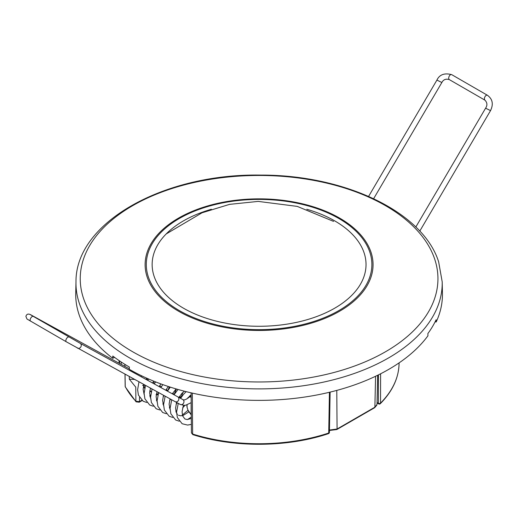<?xml version="1.0" encoding="UTF-8"?>
<svg xmlns="http://www.w3.org/2000/svg" width="518" height="518" viewBox="0 0 518 518"><rect width="100%" height="100%" fill="white"/><g stroke="black" fill="none" stroke-linecap="round" stroke-linejoin="round"><path stroke-width="0.78" d="M119.567 363.494L119.548 360.897M124.909 364.374L124.942 366.44M125.052 374.197L125.227 386.564A1.379 1.075 152.1 0 0 125.324 386.965L136.085 401.839L139.238 402.214L142.126 400.543M125.22 386.117A1.379 0.783 -0.8 0 0 125.168 386.337A1.379 0.783 -0.8 0 0 125.227 386.564A139.989 80.821 0 0 0 135.878 401.288L135.768 387.166L129.319 379.176L129.286 376.521M135.192 379.752L135.71 380.044M156.468 393.784A1.379 0.796 0 0 0 158.23 393.777M157.977 394.664L157.621 394.878M144.729 388.228L144.483 388.086A1.379 0.796 -60 0 1 144.198 387.458L144.198 384.693M191.129 402.7L191.129 414.465A1.379 1.049 143.8 0 0 191.284 414.97L188.099 410.625A1.379 1.049 143.8 0 1 187.943 410.114L191.129 414.465A1.379 0.796 0 0 0 191.284 414.627M187.076 404.823L187.076 407.245A1.379 0.796 180 0 1 186.966 406.941A1.379 0.796 180 0 1 186.966 406.934L188.099 410.625M187.076 407.245L187.943 410.114M134.583 379.422L129.319 379.176M146.154 379.15L147.876 380.141M152.642 382.899L154.364 383.89M152.052 389.05L150.447 388.124L149.631 392.948L150.628 398.277M144.049 384.615L142.605 385.489M192.307 393.11L192.631 434.052A139.989 80.821 0 0 0 328.723 433.029A1.379 0.557 -108.3 0 1 328.47 433.637C287.529 447.448 234.421 447.85 192.877 434.654L191.44 432.886L192.631 434.052A1.379 0.531 107.3 0 0 192.877 434.654L192.877 434.654A1.379 0.531 107.3 0 0 193.285 434.466M136.085 401.839A1.379 0.991 136.9 0 1 135.878 401.288L139.523 401.586A1.379 0.796 60 0 1 139.238 402.214M175.201 392.456A2.292 1.36 179.5 0 1 174.838 392.288L176.029 390.203M182.55 393.531L181.889 393.402M377.065 402.538L378.36 403.289A1.379 0.809 0.1 0 0 380.529 403.121A1.379 0.978 44.8 0 1 380.316 403.684L380.316 403.684C392.534 391.271 398.789 377.849 399.074 363.416L399.08 362.885M330.115 392.113L329.416 432.355A1.379 0.796 1 0 1 328.723 433.029L329.435 392.275M380.6 373.795L380.529 403.121A139.989 80.821 0 0 0 399.074 363.416M75.984 281.857C75.473 222.19 164.219 173.329 260.819 175.097C344.6 174.851 422.973 211.765 438.649 261.868L442.197 281.857A183.119 105.724 180 0 1 277.765 388.332A183.119 105.724 180 0 1 79.332 303.334A183.119 105.724 180 0 1 75.984 281.857L75.738 293.207A183.366 105.866 0 0 0 79.092 314.711A183.366 105.866 0 0 0 112.749 358.301L114.582 357.388M211.363 209.278A106.941 61.746 0 0 0 152.175 263.008A106.941 61.746 0 0 0 154.111 276.314A106.941 61.746 0 0 0 270.655 325.913A106.941 61.746 0 0 0 365.999 263.008A106.941 61.746 0 0 0 364.07 252.752A106.941 61.746 0 0 0 306.811 209.278M112.749 358.301L112.788 356.034A183.314 105.834 180 0 0 129.351 367.035L129.312 369.302A183.366 105.866 0 0 0 427.939 335.787L427.894 333.534A183.314 105.834 180 0 0 436.117 319.748L436.162 322.008L435.12 321.801M436.162 322.008A183.366 105.866 0 0 0 442.437 293.207L442.197 281.857M329.454 430.05L337.076 429.014L374.877 407.193L377.02 404.383L377.68 375.259M77.435 348.09A2.752 2.383 -61.5 0 0 77.473 348.109L77.473 348.109A2.752 2.383 -61.5 0 0 80.873 346.859A2.752 2.383 -61.5 0 0 80.154 343.298A2.752 2.383 -61.5 0 0 80.115 343.279L80.115 343.279A2.752 2.383 -61.5 0 0 80.083 343.259M66.298 341.796A2.752 1.379 -60.1 0 1 66.285 341.783A2.752 1.379 -60.1 0 1 66.453 338.72A2.752 1.379 -60.1 0 1 69.017 337.004A2.752 1.379 -60.1 0 1 69.03 337.011L69.03 337.011A2.752 1.379 -60.1 0 1 69.049 337.024M30.594 321.179A2.752 1.379 -60.1 0 1 30.581 321.173A2.752 1.379 -60.1 0 1 30.75 318.11A2.752 1.379 -60.1 0 1 33.314 316.394A2.752 1.379 -60.1 0 1 33.333 316.401L33.333 316.401A2.752 1.379 -60.1 0 1 33.346 316.407L30.271 314.601M191.148 397.377A2.752 1.153 -138.3 0 0 190.728 397.157A2.752 1.153 -138.3 0 0 189.316 397.079A2.752 1.153 -138.3 0 0 189.31 397.086L191.129 395.48M180.134 404.396A2.752 2.383 -61.5 0 0 180.167 404.416A2.752 2.383 -61.5 0 0 183.573 403.172A2.752 2.383 -61.5 0 0 182.854 399.605A2.752 2.383 -61.5 0 0 182.815 399.585L182.815 399.585A2.752 2.383 -61.5 0 0 182.776 399.566M191.187 402.654L185.897 405.141L184.33 405.341L180.173 404.422A2.752 2.383 -61.5 0 0 180.173 404.422L175.078 401.625A2.752 2.383 -61.5 0 0 178.483 400.382A2.752 2.383 -61.5 0 0 177.765 396.82A2.752 2.383 -61.5 0 0 177.726 396.794L177.726 396.794A2.752 2.383 -61.5 0 0 177.687 396.775M175.045 401.605A2.752 2.383 -61.5 0 0 175.078 401.625L66.285 341.783L26.975 319.017L25.9 316.433C26.677 313.811 28.522 313.396 31.436 315.171L129.319 368.842M368.609 196.4L436.914 80.083L441.854 82.511C443.402 79.565 445.881 78.594 449.287 79.584A2.752 1.58 113.6 0 0 449.326 79.61L485.029 100.22A2.752 1.58 113.6 0 1 484.99 100.194C487.302 102.681 487.503 105.348 485.593 108.191L415.812 227.033M484.99 100.194A2.752 1.58 113.6 0 1 484.861 96.918A2.752 1.58 113.6 0 1 487.393 95.254A2.752 1.58 113.6 0 1 487.419 95.267L451.715 74.65A2.752 1.58 113.6 0 0 451.696 74.644A2.752 1.58 113.6 0 0 449.164 76.308A2.752 1.58 113.6 0 0 449.287 79.584M487.393 95.254C492.586 99.022 493.635 104.144 490.533 110.619L485.593 108.191M158.288 392.424L158.288 393.57M144.198 387.458L144.826 387.82M149.851 390.721L151.321 391.563M189.258 396.289L189.614 396.794M188.222 398.012L187.95 397.617M191.129 394.956L189.879 395.752M179.293 396.749A22.462 12.969 180 0 1 181.391 396.872M139.491 397.507L139.523 401.586L141.79 400.272M149.786 395.655L150.706 395.124M174.851 393.227L174.838 392.288M121.18 361.991L121.206 364.394M378.431 374.89L378.36 403.289A1.379 0.796 120 0 0 378.645 403.904A1.379 1.379 0 0 0 380.316 403.684M328.036 433.456A1.379 0.796 120 0 0 328.729 432.724M370.966 252.104A113.973 65.799 180 0 1 280.834 329.247A113.973 65.799 180 0 1 147.216 277.214A113.973 65.799 180 0 1 237.341 200.065A113.973 65.799 180 0 1 370.966 252.104M83.521 298.413A178.859 103.263 0 0 0 293.214 380.076A178.859 103.263 0 0 0 434.66 259.006A178.859 103.263 0 0 0 224.961 177.35A178.859 103.263 0 0 0 83.521 298.413M148.368 276.962A112.794 65.119 0 0 0 280.614 328.457A112.794 65.119 0 0 0 369.807 252.111A112.794 65.119 0 0 0 237.568 200.608A112.794 65.119 0 0 0 148.368 276.962M375.576 376.275L374.877 407.193A1.146 0.66 60 0 1 374.637 407.711L376.864 405.102M336.778 390.404L337.076 429.014A1.146 0.66 60 0 1 336.836 429.532L374.637 407.711M119.101 363.241L119.075 360.58M156.009 394.735L157.958 394.722M149.786 391.148L151.224 391.977M186.966 404.856L186.966 406.941M179.565 397.319L181.125 397.41M149.87 396.076L150.667 395.616M124.993 374.164L125.168 386.337A1.379 1.379 0 0 0 125.324 386.965M182.627 393.576L182.045 393.24M191.427 432.893L191.11 392.832M124.883 366.407L124.851 364.342M377.052 402.985L378.645 403.904M328.47 433.637A1.379 1.379 0 0 0 329.416 432.355M329.448 430.464L336.836 429.532M189.316 397.079C186.176 399.598 184.013 400.433 182.815 399.585L80.115 343.279L33.333 316.401M191.31 418.473L187.199 419.561L184.894 418.971L182.595 415.85L182.083 411.687L183.398 405.335M188.966 411.797L183.217 415.391L180.711 415.812L178.399 415.222M184.991 405.29L182.621 407.912M176.573 411.693L176.023 411.842M182.912 392.411L180.801 398.031M177.376 402.887L176.126 404.163M170.085 407.944L169.535 408.093M176.347 388.986L174.313 394.282M170.772 399.261L169.639 400.42M163.591 404.195L163.041 404.351M169.412 386.855L167.819 390.54L166.123 389.555M164.161 395.642L163.144 396.671M157.103 400.446L156.553 400.602M150.608 396.704L150.058 396.853M191.362 424.391L187.574 425.064L182.135 423.743L177.357 417.553L176.567 412.134L178.257 403.367M180.62 398.381L183.437 394.418L186.195 391.653M179.26 421.218L175.647 419.994L170.862 413.804L170.079 408.391L171.704 399.779M174.042 394.781L178.03 389.471M172.772 417.469L169.153 416.245L164.374 410.055L163.584 404.642L165.158 396.186M167.469 391.174L170.273 387.134M166.278 413.72L162.665 412.496L157.886 406.313L157.096 400.893L158.612 392.599M160.897 387.568L162.82 384.615M159.79 409.971L156.171 408.754L151.392 402.564L150.602 397.144L152.065 389.012M154.325 383.967L155.594 381.902M153.296 406.229L149.683 405.005L144.904 398.815L144.114 393.402L145.519 385.418M147.753 380.361L148.562 378.988M146.808 402.48L143.188 401.256L138.41 395.066L137.62 389.653L138.979 381.831M141.181 376.761L141.705 375.841M186.888 398.905L191.129 394.858M177.409 414.432L176.101 412.101L175.596 407.938L176.606 402.467M178.872 397.429L181.993 393.291L184.466 391.213M170.105 409.524L169.101 404.195L170.066 398.879M172.3 393.822L176.133 388.927M163.61 405.775L162.613 400.446L163.526 395.292M165.728 390.216L168.356 386.512M157.122 402.026L156.119 396.697L156.986 391.705M159.155 386.616L160.917 383.929M152.583 383.009L153.723 381.157M144.14 394.535L143.136 389.206L143.907 384.537M146.011 379.409L146.73 378.179M191.304 417.055L187.484 419.554M187.924 410.353L182.368 415.035M176.612 410.813L175.88 411.286M170.124 407.064L169.386 407.536M163.63 403.321L162.898 403.787M157.142 399.572L156.404 400.038M159.628 385.806L161.351 386.804M172.611 393.304L174.333 394.295M179.105 397.053L180.821 398.044M146.62 378.36L148.349 379.331M153.14 382.064L154.176 382.66M490.533 110.619L419.781 231.112M436.914 80.083C439.536 74.579 444.463 72.766 451.696 74.644M373.64 198.685L441.854 82.511M166.181 233.955L202.033 212.794L229.578 204.364L258.229 201.405L297.215 206.384L333.56 221.393"/></g></svg>
